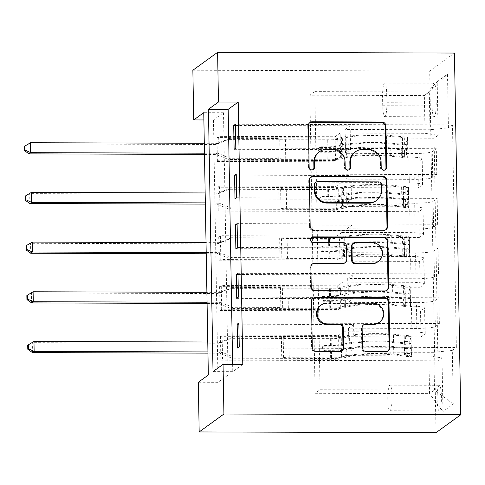 <?xml version="1.0" encoding="UTF-8"?>
<svg xmlns="http://www.w3.org/2000/svg" width="485" height="485" viewBox="0 0 485 485"><rect width="100%" height="100%" fill="white"/><g stroke="black" fill="none" stroke-linecap="round" stroke-linejoin="round"><path stroke-width="0.36" stroke-dasharray="2.42 1.82" d="M354.856 152.229A12.58 12.307 54.1 0 1 362.016 149.932L367.83 149.95A12.58 12.307 54.1 0 1 380.446 162.469L380.537 167.834A2.752 2.692 54.1 0 0 385.181 169.805M309.666 122.766A3.929 3.844 54.1 0 0 307.751 126.161L308.472 167.61A2.752 2.692 54.1 0 0 313.116 169.58M318.827 152.114A12.58 12.307 54.1 0 1 325.987 149.816L331.795 149.835A12.58 12.307 54.1 0 1 344.411 162.36L344.508 167.725A2.752 2.692 54.1 0 0 349.145 169.689M437.124 399.664A12.81 2.152 90.2 0 1 439.307 385.302A12.81 2.152 90.2 0 1 441.405 396.566A12.81 2.152 90.2 0 1 439.228 410.928A12.81 2.152 90.2 0 1 437.124 399.664M387.782 399.513A12.81 2.152 90.2 0 1 389.964 385.151A12.81 2.152 90.2 0 1 392.062 396.409A12.81 2.152 90.2 0 1 389.885 410.777A12.81 2.152 90.2 0 1 387.782 399.513M232.63 364.368L232.758 371.662L242.785 364.399M213.467 119.989L218.044 382.319L228.077 375.057L223.494 112.726L213.467 119.989L203.888 119.965M216.989 137.564L217.407 161.414L219.075 160.202L218.662 136.352L216.989 137.564L434.087 138.237L438.131 135.303L425.018 133.32L340.149 133.06L340.567 156.904L335.517 160.559L219.075 160.202M217.856 187.246L218.274 211.096L219.941 209.884L219.529 186.034L217.856 187.246L418.373 187.865L417.924 162.032L421.968 159.104A16.017 1.916 179 0 0 422.192 158.771A16.017 1.916 179 0 0 408.855 157.116L340.567 156.904M218.723 236.929L219.141 260.778L220.808 259.566L220.396 235.722L218.723 236.929L419.24 237.547L418.791 211.715L422.835 208.786A16.017 1.916 179 0 0 423.059 208.459A16.017 1.916 179 0 0 409.722 206.798L341.434 206.586L336.384 210.241L219.941 209.884M219.59 286.611L220.008 310.461L221.675 309.248L221.263 285.404L219.59 286.611L420.107 287.235L419.658 261.397L423.702 258.469A16.017 1.916 179 0 0 423.926 258.141A16.017 1.916 179 0 0 410.589 256.48L342.301 256.268L337.251 259.93L220.808 259.566M220.457 336.299L220.875 360.143L222.548 358.936L222.13 335.087L220.457 336.299L420.974 336.917L420.525 311.079L424.569 308.151A16.017 1.916 179 0 0 424.793 307.823A16.017 1.916 179 0 0 411.456 306.162L343.168 305.956L338.124 309.612L221.675 309.248M436.057 94.145L436.209 102.887A12.41 2.085 90.2 0 1 434.099 116.8A12.41 2.085 90.2 0 1 432.062 105.888L431.911 97.145A12.41 2.085 90.2 0 1 434.02 83.232A12.41 2.085 90.2 0 1 436.057 94.145L386.721 93.987L386.872 102.735A12.41 2.085 90.2 0 1 384.757 116.649A12.41 2.085 90.2 0 1 382.726 105.736L382.574 96.994A12.41 2.085 90.2 0 1 384.684 83.08A12.41 2.085 90.2 0 1 386.721 93.987M436.009 432.668L429.692 70.98L454.439 53.059M309.891 95.205L314.838 91.623L320.039 389.722L315.092 393.305L309.891 95.205L424.357 95.557L429.304 91.974L429.965 129.737L448.431 127.846L452.475 124.918L456.361 347.496L239.263 346.824M448.431 127.846L447.491 74.187L437.197 81.65L438.131 135.303M434.087 138.237L437.973 360.816L442.017 357.888L442.95 411.541L453.251 404.084L452.311 350.425L456.361 347.496M218.044 382.319L198.31 382.259M192.86 70.246L429.692 70.98M314.838 91.623L429.304 91.974L447.491 74.187M425.018 133.32L424.357 95.557L437.197 81.65M315.092 393.305L429.558 393.656L428.904 355.899L344.035 355.638L338.991 359.294L222.548 358.936M420.974 336.917L425.024 333.983A16.017 1.916 179 0 0 425.248 333.656A16.017 1.916 179 0 0 411.904 332.001L343.622 331.788L344.035 355.638M420.107 287.235L424.157 284.301A16.017 1.916 179 0 0 424.381 283.974A16.017 1.916 179 0 0 411.037 282.318L342.756 282.106L343.168 305.956M419.24 237.547L423.29 234.619A16.017 1.916 179 0 0 423.514 234.291A16.017 1.916 179 0 0 410.171 232.636L341.889 232.424L342.301 256.268M418.373 187.865L422.417 184.937A16.017 1.916 179 0 0 422.647 184.609A16.017 1.916 179 0 0 409.304 182.948L341.022 182.742L341.434 206.586M320.039 389.722L434.512 390.073L429.558 393.656L442.95 411.541M235.401 125.463L350.146 125.815L345.102 129.471L429.965 129.737M345.102 129.471L345.514 153.321L413.802 153.533A16.017 1.916 179 0 0 432.268 151.641L436.312 148.713L235.795 148.095M236.268 175.146L351.019 175.497L345.969 179.159L414.257 179.365A16.017 1.916 179 0 0 432.717 177.48L436.761 174.545L236.243 173.927M345.969 179.159L346.381 203.003L414.669 203.215A16.017 1.916 179 0 0 433.135 201.323L437.179 198.395L236.662 197.777M237.135 224.828L351.886 225.185L346.836 228.841L415.124 229.047A16.017 1.916 179 0 0 433.584 227.162L437.628 224.234L237.11 223.615M346.836 228.841L347.248 252.685L415.536 252.897A16.017 1.916 179 0 0 434.002 251.012L438.046 248.077L237.529 247.459M238.002 274.51L352.753 274.868L347.703 278.523L415.991 278.736A16.017 1.916 179 0 0 434.451 276.844L438.501 273.916L237.977 273.298M347.703 278.523L348.121 302.367L416.403 302.579A16.017 1.916 179 0 0 434.869 300.694L438.913 297.76L238.396 297.141M238.869 324.192L353.62 324.55L348.57 328.206L416.857 328.418A16.017 1.916 179 0 0 435.318 326.526L439.368 323.598L238.844 322.98M348.57 328.206L348.988 352.055L433.851 352.316L434.512 390.073L453.251 404.084M232.758 371.662L213.018 371.601M223.494 112.726L203.761 112.665M228.077 375.057L208.338 374.99M340.149 133.06L335.105 136.715L218.662 136.352M217.407 161.414L417.924 162.032M335.105 136.715L335.517 160.559M218.274 211.096L418.791 211.715M219.141 260.778L419.658 261.397M220.008 310.461L420.525 311.079M220.875 360.143L437.973 360.816M452.475 124.918L235.377 124.245M234.122 149.307L350.564 149.665L345.514 153.321M350.146 125.815L350.564 149.665M439.368 323.598L438.913 297.76M438.501 273.916L438.046 248.077M437.628 224.234L437.179 198.395M436.761 174.545L436.312 148.713M341.022 182.742L335.972 186.398L219.529 186.034M335.972 186.398L336.384 210.241M234.989 198.989L351.431 199.347L346.381 203.003M351.019 175.497L351.431 199.347M235.856 248.672L352.298 249.029L347.248 252.685M351.886 225.185L352.298 249.029M341.889 232.424L336.839 236.08L220.396 235.722M336.839 236.08L337.251 259.93M236.722 298.354L353.165 298.712L348.121 302.367M352.753 274.868L353.165 298.712M342.756 282.106L337.705 285.762L221.263 285.404M337.705 285.762L338.124 309.612M452.311 350.425L433.851 352.316M237.589 348.036L354.032 348.394L348.988 352.055M353.62 324.55L354.032 348.394M343.622 331.788L338.572 335.444L222.13 335.087M428.904 355.899L442.017 357.888M338.572 335.444L338.991 359.294M310.618 177.189A3.929 3.844 54.1 0 0 308.702 180.584L309.503 226.622A3.929 3.844 54.1 0 0 313.449 230.533L383.186 230.751A3.929 3.844 54.1 0 0 385.745 229.769M375.917 200.905A12.58 12.307 54.1 0 0 380.937 190.757L380.84 185.1A2.752 2.692 54.1 0 0 378.082 182.36L378.749 181.875M315.298 182.675A2.752 2.692 54.1 0 1 316.863 182.172L378.082 182.36M312.134 264.192A3.929 3.844 54.1 0 0 310.218 267.587L310.564 287.29A3.929 3.844 54.1 0 0 314.504 291.2L384.247 291.418A3.929 3.844 54.1 0 0 386.806 290.436M344.544 263.064A3.929 3.844 54.1 0 0 346.114 259.893L345.89 246.823A3.929 3.844 54.1 0 0 341.943 242.912L312.498 242.821L313.164 242.336M311.188 237.644A2.752 2.692 54.1 0 0 312.498 242.821M377.645 261.955A10.512 10.288 54.1 0 0 371.292 243.003L371.965 242.518M352.88 243.67A3.929 3.844 54.1 0 1 355.117 242.949L371.292 243.003M363.368 325.011A3.929 3.844 54.1 0 0 361.452 328.406L361.798 348.109A3.929 3.844 54.1 0 0 365.738 352.019L385.302 352.08A3.929 3.844 54.1 0 0 387.861 351.104M378.894 322.622A10.512 10.288 54.1 0 0 372.547 303.671L373.214 303.186M320.652 305.447A10.512 10.288 54.1 0 1 326.635 303.525L372.547 303.671M312.734 298.524A3.929 3.844 54.1 0 0 310.818 301.919L311.625 347.951A3.929 3.844 54.1 0 0 315.565 351.867L339.197 351.94A3.929 3.844 54.1 0 0 341.755 350.958M406.497 154.794L401.368 154.776L402.768 157.783L407.903 157.801L406.497 154.794L406.291 142.869L407.558 137.928L402.423 137.91A5.408 0.649 179 0 0 402.471 137.825A5.408 0.649 179 0 0 400.743 137.382L386.406 136.03A25.426 3.043 179 0 0 346.102 137.661L346.235 145.215L342.634 146.191A14.617 1.752 -1 0 1 326.969 147.44L320.573 147.422A2.401 2.352 54.1 0 0 318.245 149.798A2.401 2.352 54.1 0 0 320.658 152.193L327.054 152.211A14.617 1.752 179 0 0 342.719 150.962L346.32 149.986L346.448 157.534L342.853 158.516A14.617 1.752 -1 0 1 327.187 159.765L228.423 159.462L230.096 158.249L278.251 158.395L277.905 138.522L279.748 138.801A8.7 1.043 179 0 0 285.392 139.128L327.708 139.262A9.409 1.128 -1 0 0 337.796 138.455L341.391 137.479A30.634 3.668 179 0 1 389.946 135.515L404.284 136.861A10.609 1.273 179 0 1 407.673 137.734L407.703 145.112A10.609 1.273 179 0 0 404.417 144.415L390.079 143.069A30.634 3.668 179 0 0 341.525 145.027L341.391 137.479M407.903 157.801A10.609 1.273 179 0 0 408.018 157.607A10.609 1.273 179 0 0 404.629 156.74L390.298 155.388A30.634 3.668 179 0 0 341.743 157.352L341.61 149.798L338.009 150.78A9.409 1.128 -1 0 1 327.927 151.581L321.525 151.562A2.401 2.352 -125.9 0 1 320.076 147.234A2.401 2.352 -125.9 0 1 321.44 146.791L327.842 146.816A9.409 1.128 179 0 0 337.924 146.009L341.525 145.027M346.102 137.661L342.501 138.643A14.617 1.752 -1 0 1 326.841 139.892L228.077 139.583L216.607 144.233A4.001 3.916 -125.9 0 1 215.134 144.512L28.827 143.936L30.5 142.729M277.905 138.522L229.744 138.377L228.077 139.583M402.768 157.783A5.408 0.649 179 0 0 402.817 157.698A5.408 0.649 179 0 0 401.089 157.255L386.751 155.909A25.426 3.043 179 0 0 346.448 157.534M341.743 157.352L338.142 158.328A9.409 1.128 -1 0 1 328.054 159.135L285.738 159.001A8.7 1.043 -1 0 1 280.1 158.68L278.251 158.395M401.368 154.776L401.162 142.857L406.291 142.869M402.423 137.91L401.162 142.857M346.235 145.215A25.426 3.043 -1 0 1 386.539 143.584L400.877 144.936A5.408 0.649 -1 0 1 402.023 145.094L402.635 147.046L402.107 149.865A5.408 0.649 179 0 0 400.956 149.701L386.624 148.355A25.426 3.043 179 0 0 346.32 149.986M204.488 154.418L215.31 154.448A4.001 3.916 -125.9 0 1 216.789 154.745L228.423 159.462M29.003 153.878L28.827 143.936L24.25 146.543M341.61 149.798A30.634 3.668 -1 0 1 390.164 147.834L404.502 149.186A10.609 1.273 -1 0 1 407.788 149.883L407.812 145.736M229.744 138.377L218.274 143.02A4.001 3.916 -125.9 0 1 216.807 143.305L204.294 143.263M204.47 153.199L216.983 153.242A4.001 3.916 -125.9 0 1 218.462 153.533L230.096 158.249M407.364 204.476L402.235 204.464L403.635 207.465L408.77 207.483L407.364 204.476L407.157 192.551L408.425 187.61L403.29 187.592A5.408 0.649 179 0 0 403.338 187.507A5.408 0.649 179 0 0 401.61 187.064L387.272 185.719A25.426 3.043 179 0 0 346.969 187.343L347.102 194.897L343.501 195.873A14.617 1.752 -1 0 1 327.842 197.128L321.44 197.104A2.401 2.352 54.1 0 0 319.112 199.481A2.401 2.352 54.1 0 0 321.525 201.875L327.921 201.893A14.617 1.752 179 0 0 343.586 200.644L347.187 199.668L347.315 207.216L343.719 208.198A14.617 1.752 -1 0 1 328.054 209.447L229.29 209.144L230.963 207.932L279.117 208.077L278.772 188.204L280.621 188.489A8.7 1.043 179 0 0 286.259 188.817L328.575 188.944A9.409 1.128 -1 0 0 338.663 188.138L342.258 187.161A30.634 3.668 179 0 1 390.813 185.197L405.151 186.549A10.609 1.273 179 0 1 408.54 187.416L408.57 194.794A10.609 1.273 179 0 0 405.284 194.097L390.946 192.751A30.634 3.668 179 0 0 342.392 194.715L342.258 187.161M408.77 207.483A10.609 1.273 179 0 0 408.885 207.289A10.609 1.273 179 0 0 405.496 206.422L391.165 205.07A30.634 3.668 179 0 0 342.61 207.034L342.477 199.481L338.876 200.463A9.409 1.128 -1 0 1 328.794 201.263L322.392 201.245A2.401 2.352 -125.9 0 1 320.943 196.916A2.401 2.352 -125.9 0 1 322.307 196.473L328.709 196.498A9.409 1.128 179 0 0 338.791 195.691L342.392 194.715M346.969 187.343L343.368 188.325A14.617 1.752 -1 0 1 327.708 189.574L228.944 189.271L217.474 193.915A4.001 3.916 -125.9 0 1 216.001 194.2L29.694 193.624L31.367 192.412M278.772 188.204L230.611 188.059L228.944 189.271M403.635 207.465A5.408 0.649 179 0 0 403.684 207.38A5.408 0.649 179 0 0 401.956 206.937L387.624 205.591A25.426 3.043 179 0 0 347.315 207.216M342.61 207.034L339.009 208.01A9.409 1.128 -1 0 1 328.921 208.817L286.605 208.689A8.7 1.043 -1 0 1 280.967 208.362L279.117 208.077M402.235 204.464L402.029 192.539L407.157 192.551M403.29 187.592L402.029 192.539M347.102 194.897A25.426 3.043 -1 0 1 387.406 193.266L401.744 194.618A5.408 0.649 -1 0 1 402.889 194.782L403.502 196.734L402.974 199.547A5.408 0.649 179 0 0 401.822 199.383L387.491 198.038A25.426 3.043 179 0 0 347.187 199.668M205.355 204.1L216.177 204.137A4.001 3.916 -125.9 0 1 217.656 204.427L229.29 209.144M29.87 203.561L29.694 193.624L25.117 196.225M342.477 199.481A30.634 3.668 -1 0 1 391.031 197.522L405.369 198.868A10.609 1.273 -1 0 1 408.655 199.565L408.679 195.425M230.611 188.059L219.141 192.703A4.001 3.916 -125.9 0 1 217.674 192.988L205.161 192.945M205.337 202.882L217.85 202.924A4.001 3.916 -125.9 0 1 219.329 203.215L230.963 207.932M408.231 254.158L403.102 254.146L404.502 257.153L409.637 257.165L408.231 254.158L408.024 242.239L409.291 237.292L404.157 237.28A5.408 0.649 179 0 0 404.205 237.189A5.408 0.649 179 0 0 402.477 236.747L388.139 235.401A25.426 3.043 179 0 0 347.836 237.026L347.969 244.579L344.368 245.555A14.617 1.752 -1 0 1 328.709 246.81L322.307 246.786A2.401 2.352 54.1 0 0 319.979 249.169A2.401 2.352 54.1 0 0 322.392 251.557L328.788 251.576A14.617 1.752 179 0 0 344.453 250.327L348.054 249.351L348.182 256.898L344.586 257.881A14.617 1.752 -1 0 1 328.921 259.129L230.157 258.826L231.83 257.614L279.984 257.765L279.639 237.892L281.488 238.171A8.7 1.043 179 0 0 287.126 238.499L329.442 238.626A9.409 1.128 -1 0 0 339.53 237.82L343.125 236.844A30.634 3.668 179 0 1 391.686 234.879L406.018 236.231A10.609 1.273 179 0 1 409.407 237.098L409.437 244.482A10.609 1.273 179 0 0 406.151 243.779L391.813 242.433A30.634 3.668 179 0 0 343.259 244.398L343.125 236.844M409.637 257.165A10.609 1.273 179 0 0 409.758 256.971A10.609 1.273 179 0 0 406.363 256.104L392.032 254.752A30.634 3.668 179 0 0 343.477 256.717L343.344 249.163L339.742 250.145A9.409 1.128 -1 0 1 329.661 250.951L323.259 250.927A2.401 2.352 -125.9 0 1 321.81 246.598A2.401 2.352 -125.9 0 1 323.174 246.162L329.576 246.18A9.409 1.128 179 0 0 339.658 245.374L343.259 244.398M347.836 237.026L344.241 238.008A14.617 1.752 -1 0 1 328.575 239.257L229.811 238.953L218.341 243.597A4.001 3.916 -125.9 0 1 216.868 243.882L30.561 243.306L32.234 242.094M279.639 237.892L231.484 237.741L229.811 238.953M404.502 257.153A5.408 0.649 179 0 0 404.551 257.062A5.408 0.649 179 0 0 402.823 256.62L388.491 255.274A25.426 3.043 179 0 0 348.182 256.898M343.477 256.717L339.876 257.693A9.409 1.128 -1 0 1 329.788 258.499L287.472 258.372A8.7 1.043 -1 0 1 281.833 258.044L279.984 257.765M403.102 254.146L402.896 242.221L408.024 242.239M404.157 237.28L402.896 242.221M347.969 244.579A25.426 3.043 -1 0 1 388.273 242.949L402.611 244.301A5.408 0.649 -1 0 1 403.756 244.464L404.369 246.416L403.841 249.229A5.408 0.649 179 0 0 402.689 249.072L388.358 247.72A25.426 3.043 179 0 0 348.054 249.351M206.222 253.782L217.044 253.819A4.001 3.916 -125.9 0 1 218.523 254.11L230.157 258.826M30.737 253.243L30.561 243.306L25.984 245.907M343.344 249.163A30.634 3.668 -1 0 1 391.898 247.204L406.236 248.55A10.609 1.273 -1 0 1 409.522 249.248L409.546 245.107M231.484 237.741L220.008 242.385A4.001 3.916 -125.9 0 1 218.541 242.67L206.028 242.633M206.204 252.57L218.717 252.606A4.001 3.916 -125.9 0 1 220.196 252.897L231.83 257.614M409.097 303.84L403.969 303.828L405.369 306.835L410.504 306.847L409.097 303.84L408.891 291.921L410.158 286.974L405.024 286.962A5.408 0.649 179 0 0 405.072 286.871A5.408 0.649 179 0 0 403.344 286.429L389.006 285.083A25.426 3.043 179 0 0 348.703 286.714L348.836 294.262L345.235 295.244A14.617 1.752 -1 0 1 329.576 296.493L323.174 296.474A2.401 2.352 54.1 0 0 320.846 298.851A2.401 2.352 54.1 0 0 323.259 301.24L329.654 301.264A14.617 1.752 179 0 0 345.32 300.009L348.921 299.033L349.054 306.587L345.453 307.563A14.617 1.752 -1 0 1 329.788 308.812L231.024 308.508L232.697 307.296L280.851 307.448L280.506 287.575L282.355 287.854A8.7 1.043 179 0 0 287.993 288.181L330.309 288.308A9.409 1.128 -1 0 0 340.397 287.508L343.992 286.526A30.634 3.668 179 0 1 392.553 284.568L406.885 285.914A10.609 1.273 179 0 1 410.274 286.781L410.304 294.165A10.609 1.273 179 0 0 407.018 293.467L392.68 292.115A30.634 3.668 179 0 0 344.126 294.08L343.992 286.526M410.504 306.847A10.609 1.273 179 0 0 410.625 306.653A10.609 1.273 179 0 0 407.23 305.786L392.899 304.441A30.634 3.668 179 0 0 344.344 306.399L344.211 298.851L340.609 299.827A9.409 1.128 -1 0 1 330.527 300.633L324.125 300.609A2.401 2.352 -125.9 0 1 322.677 296.28A2.401 2.352 -125.9 0 1 324.041 295.844L330.443 295.862A9.409 1.128 179 0 0 340.525 295.056L344.126 294.08M348.703 286.714L345.108 287.69A14.617 1.752 -1 0 1 329.442 288.939L230.678 288.636L219.208 293.279A4.001 3.916 -125.9 0 1 217.741 293.564L31.428 292.988L33.101 291.776M280.506 287.575L232.351 287.423L230.678 288.636M405.369 306.835A5.408 0.649 179 0 0 405.418 306.744A5.408 0.649 179 0 0 403.69 306.302L389.358 304.956A25.426 3.043 179 0 0 349.054 306.587M344.344 306.399L340.743 307.381A9.409 1.128 -1 0 1 330.655 308.181L288.339 308.054A8.7 1.043 -1 0 1 282.7 307.726L280.851 307.448M403.969 303.828L403.762 291.903L408.891 291.921M405.024 286.962L403.762 291.903M348.836 294.262A25.426 3.043 -1 0 1 389.14 292.637L403.478 293.983A5.408 0.649 -1 0 1 404.623 294.146L405.236 296.099L404.708 298.918A5.408 0.649 179 0 0 403.562 298.754L389.225 297.402A25.426 3.043 179 0 0 348.921 299.033M207.089 303.464L217.91 303.501A4.001 3.916 -125.9 0 1 219.39 303.792L231.024 308.508M31.604 302.925L31.428 292.988L26.851 295.589M344.211 298.851A30.634 3.668 -1 0 1 392.765 296.887L407.103 298.233A10.609 1.273 -1 0 1 410.389 298.936L410.413 294.789M232.351 287.423L220.881 292.067A4.001 3.916 -125.9 0 1 219.408 292.352L206.895 292.316M207.071 302.252L219.584 302.288A4.001 3.916 -125.9 0 1 221.063 302.579L232.697 307.296M409.964 353.529L404.836 353.51L406.242 356.517L411.371 356.53L409.964 353.529L409.758 341.604L411.025 336.657L405.89 336.645A5.408 0.649 179 0 0 405.939 336.56A5.408 0.649 179 0 0 404.211 336.111L389.873 334.765A25.426 3.043 179 0 0 349.57 336.396L349.703 343.944L346.102 344.926A14.617 1.752 -1 0 1 330.443 346.175L324.041 346.157A2.401 2.352 54.1 0 0 321.713 348.533A2.401 2.352 54.1 0 0 324.125 350.922L330.521 350.946A14.617 1.752 179 0 0 346.187 349.691L349.788 348.715L349.921 356.269L346.32 357.245A14.617 1.752 -1 0 1 330.655 358.494L231.891 358.191L233.564 356.978L281.718 357.13L281.373 337.257L283.222 337.536A8.7 1.043 179 0 0 288.86 337.863L331.176 337.99A9.409 1.128 -1 0 0 341.264 337.19L344.865 336.208A30.634 3.668 179 0 1 393.42 334.25L407.752 335.596A10.609 1.273 179 0 1 411.141 336.469L411.171 343.847A10.609 1.273 179 0 0 407.885 343.15L393.547 341.798A30.634 3.668 179 0 0 344.993 343.762L344.865 336.208M411.371 356.53A10.609 1.273 179 0 0 411.492 356.342A10.609 1.273 179 0 0 408.097 355.469L393.765 354.123A30.634 3.668 179 0 0 345.211 356.081L345.077 348.533L341.476 349.509A9.409 1.128 -1 0 1 331.394 350.315L324.992 350.297A2.401 2.352 -125.9 0 1 323.543 345.963A2.401 2.352 -125.9 0 1 324.908 345.526L331.31 345.544A9.409 1.128 179 0 0 341.398 344.738L344.993 343.762M349.57 336.396L345.975 337.372A14.617 1.752 -1 0 1 330.309 338.621L231.545 338.318L220.075 342.962A4.001 3.916 -125.9 0 1 218.608 343.247L32.295 342.671L33.968 341.458M281.373 337.257L233.218 337.105L231.545 338.318M406.242 356.517A5.408 0.649 179 0 0 406.284 356.433A5.408 0.649 179 0 0 404.557 355.984L390.225 354.638A25.426 3.043 179 0 0 349.921 356.269M345.211 356.081L341.61 357.063A9.409 1.128 -1 0 1 331.528 357.869L289.205 357.736A8.7 1.043 -1 0 1 283.567 357.409L281.718 357.13M404.836 353.51L404.629 341.586L409.758 341.604M405.89 336.645L404.629 341.586M349.703 343.944A25.426 3.043 -1 0 1 390.007 342.319L404.344 343.665A5.408 0.649 -1 0 1 405.49 343.829L406.103 345.781L405.575 348.6A5.408 0.649 179 0 0 404.429 348.436L390.092 347.084A25.426 3.043 179 0 0 349.788 348.715M207.956 353.147L218.777 353.183A4.001 3.916 -125.9 0 1 220.257 353.474L231.891 358.191M32.471 352.607L32.295 342.671L27.718 345.271M345.077 348.533A30.634 3.668 -1 0 1 393.632 346.569L407.97 347.915A10.609 1.273 -1 0 1 411.256 348.618L411.28 344.471M233.218 337.105L221.748 341.755A4.001 3.916 -125.9 0 1 220.275 342.034L207.762 341.998M207.938 351.934L220.451 351.971A4.001 3.916 -125.9 0 1 221.93 352.262L233.564 356.978M411.904 332.001L411.456 306.162M411.037 282.318L410.589 256.48M410.171 232.636L409.722 206.798M409.304 182.948L408.855 157.116M414.257 179.365L413.802 153.533M415.124 229.047L414.669 203.215M415.991 278.736L415.536 252.897M416.857 328.418L416.403 302.579M432.717 177.48L432.268 151.641M422.417 184.937L421.968 159.104M423.29 234.619L422.835 208.786M433.584 227.162L433.135 201.323M424.157 284.301L423.702 258.469M434.451 276.844L434.002 251.012M425.024 333.983L424.569 308.151M435.318 326.526L434.869 300.694M382.574 96.994L431.911 97.145M382.726 105.736L432.062 105.888M386.872 102.735L436.209 102.887M380.446 162.469L381.113 161.984M367.83 149.95L368.497 149.465M362.016 149.932L362.689 149.447M344.508 167.725L345.174 167.24M344.411 162.36L345.084 161.875M331.795 149.835L332.467 149.35M325.987 149.816L326.654 149.331M308.472 167.61L309.145 167.125M307.751 126.161L308.418 125.676M380.537 167.834L381.21 167.349M383.186 230.751L383.853 230.266M313.449 230.533L314.116 230.048M309.503 226.622L310.176 226.137M308.702 180.584L309.369 180.099M380.84 185.1L381.507 184.615M316.863 182.172L317.536 181.687M380.937 190.757L381.61 190.272M384.247 291.418L384.914 290.933M314.504 291.2L315.171 290.715M310.564 287.29L311.231 286.805M310.218 267.587L310.885 267.102M346.114 259.893L346.781 259.408M345.89 246.823L346.557 246.338M341.943 242.912L342.616 242.427M355.117 242.949L355.784 242.47M361.798 348.109L362.465 347.624M361.452 328.406L362.119 327.921M326.635 303.525L327.302 303.04M339.197 351.94L339.87 351.455M315.565 351.867L316.232 351.382M311.625 347.951L312.291 347.466M310.818 301.919L311.485 301.434M385.302 352.08L385.975 351.595M365.738 352.019L366.405 351.54M321.44 146.791L320.573 147.422M407.873 157.728L407.527 138.049M402.392 138.037L402.738 157.71M390.079 143.069L389.946 135.515M386.406 136.03L386.539 143.584M327.842 146.816L327.708 139.262M285.738 159.001L285.392 139.128M328.054 159.135L327.927 151.581M326.841 139.892L326.969 147.44M327.054 152.211L327.187 159.765M337.924 146.009L337.796 138.455M338.142 158.328L338.009 150.78M342.501 138.643L342.634 146.191M342.719 150.962L342.853 158.516M390.298 155.388L390.164 147.834M386.624 148.355L386.751 155.909M404.417 144.415L404.284 136.861M400.743 137.382L400.877 144.936M404.629 156.74L404.502 149.186M400.956 149.701L401.089 157.255M280.1 158.68L279.748 138.801M216.607 144.233L218.274 143.02M215.134 144.512L216.807 143.305M215.31 154.448L216.983 153.242M216.789 154.745L218.462 153.533M402.023 145.094L407.703 145.112M402.107 149.865L407.788 149.883M321.525 151.562L320.658 152.193M322.307 196.473L321.44 197.104M408.74 207.41L408.394 187.731M403.265 187.719L403.605 207.392M390.946 192.751L390.813 185.197M387.272 185.719L387.406 193.266M328.709 196.498L328.575 188.944M286.605 208.689L286.259 188.817M328.921 208.817L328.794 201.263M327.708 189.574L327.842 197.128M327.921 201.893L328.054 209.447M338.791 195.691L338.663 188.138M339.009 208.01L338.876 200.463M343.368 188.325L343.501 195.873M343.586 200.644L343.719 208.198M391.165 205.07L391.031 197.522M387.491 198.038L387.624 205.591M405.284 194.097L405.151 186.549M401.61 187.064L401.744 194.618M405.496 206.422L405.369 198.868M401.822 199.383L401.956 206.937M280.967 208.362L280.621 188.489M217.474 193.915L219.141 192.703M216.001 194.2L217.674 192.988M216.177 204.137L217.85 202.924M217.656 204.427L219.329 203.215M402.889 194.782L408.57 194.794M402.974 199.547L408.655 199.565M322.392 201.245L321.525 201.875M323.174 246.162L322.307 246.786M409.607 257.092L409.261 237.42M404.132 237.401L404.472 257.074M391.813 242.433L391.686 234.879M388.139 235.401L388.273 242.949M329.576 246.18L329.442 238.626M287.472 258.372L287.126 238.499M329.788 258.499L329.661 250.951M328.575 239.257L328.709 246.81M328.788 251.576L328.921 259.129M339.658 245.374L339.53 237.82M339.876 257.693L339.742 250.145M344.241 238.008L344.368 245.555M344.453 250.327L344.586 257.881M392.032 254.752L391.898 247.204M388.358 247.72L388.491 255.274M406.151 243.779L406.018 236.231M402.477 236.747L402.611 244.301M406.363 256.104L406.236 248.55M402.689 249.072L402.823 256.62M281.833 258.044L281.488 238.171M218.341 243.597L220.008 242.385M216.868 243.882L218.541 242.67M217.044 253.819L218.717 252.606M218.523 254.11L220.196 252.897M403.756 244.464L409.437 244.482M403.841 249.229L409.522 249.248M323.259 250.927L322.392 251.557M324.041 295.844L323.174 296.474M410.474 306.775L410.128 287.102M404.999 287.084L405.339 306.756M392.68 292.115L392.553 284.568M389.006 285.083L389.14 292.637M330.443 295.862L330.309 288.308M288.339 308.054L287.993 288.181M330.655 308.181L330.527 300.633M329.442 288.939L329.576 296.493M329.654 301.264L329.788 308.812M340.525 295.056L340.397 287.508M340.743 307.381L340.609 299.827M345.108 287.69L345.235 295.244M345.32 300.009L345.453 307.563M392.899 304.441L392.765 296.887M389.225 297.402L389.358 304.956M407.018 293.467L406.885 285.914M403.344 286.429L403.478 293.983M407.23 305.786L407.103 298.233M403.562 298.754L403.69 306.302M282.7 307.726L282.355 287.854M219.208 293.279L220.881 292.067M217.741 293.564L219.408 292.352M217.91 303.501L219.584 302.288M219.39 303.792L221.063 302.579M404.623 294.146L410.304 294.165M404.708 298.918L410.389 298.936M324.125 300.609L323.259 301.24M324.908 345.526L324.041 346.157M411.341 356.457L410.995 336.784M405.866 336.766L406.206 356.439M393.547 341.798L393.42 334.25M389.873 334.765L390.007 342.319M331.31 345.544L331.176 337.99M289.205 357.736L288.86 337.863M331.528 357.869L331.394 350.315M330.309 338.621L330.443 346.175M330.521 350.946L330.655 358.494M341.398 344.738L341.264 337.19M341.61 357.063L341.476 349.509M345.975 337.372L346.102 344.926M346.187 349.691L346.32 357.245M393.765 354.123L393.632 346.569M390.092 347.084L390.225 354.638M407.885 343.15L407.752 335.596M404.211 336.111L404.344 343.665M408.097 355.469L407.97 347.915M404.429 348.436L404.557 355.984M283.567 357.409L283.222 337.536M220.075 342.962L221.748 341.755M218.608 343.247L220.275 342.034M218.777 353.183L220.451 351.971M220.257 353.474L221.93 352.262M405.49 343.829L411.171 343.847M405.575 348.6L411.256 348.618M324.992 350.297L324.125 350.922M384.866 170.071L385.533 169.586M312.801 169.847L313.468 169.362M348.83 169.962L349.503 169.477M389.964 385.151L439.307 385.302M422.647 184.609L422.192 158.771M423.514 234.291L423.059 208.459M424.381 283.974L423.926 258.141M425.248 333.656L424.793 307.823M384.684 83.08L434.02 83.232M384.757 116.649L434.099 116.8M389.885 410.777L439.228 410.928M309.321 122.99L309.988 122.505M310.267 177.413L310.94 176.928M385.423 230.029L386.09 229.544M386.484 290.697L387.151 290.212M311.788 264.416L312.455 263.931M310.837 237.862L311.503 237.377M363.022 325.235L363.689 324.75M341.434 351.219L342.107 350.74M312.388 298.748L313.055 298.263M387.539 351.364L388.212 350.879M320.076 147.234L319.203 147.864M407.879 149.604L408.018 157.607M402.471 137.825L402.629 147.046M402.653 148.471L402.817 157.698M402.253 149.883L407.824 149.901M320.943 196.916L320.07 197.547M408.746 199.286L408.885 207.289M403.338 187.507L403.496 196.734M403.52 198.159L403.684 207.38M403.12 199.565L408.691 199.584M321.81 246.598L320.937 247.229M409.613 248.969L409.758 256.971M404.205 237.189L404.363 246.416M404.387 247.841L404.551 257.062M403.987 249.248L409.558 249.266M322.677 296.28L321.804 296.911M410.486 298.651L410.625 306.653M405.072 286.871L405.23 296.099M405.26 297.523L405.418 306.744M404.854 298.936L410.425 298.948M323.543 345.963L322.671 346.593M411.353 348.333L411.492 356.342M405.939 336.56L406.097 345.781M406.127 347.205L406.284 356.433M405.721 348.618L411.292 348.636"/><path stroke-width="0.73" d="M383.968 170.089A2.752 2.692 54.1 0 0 386.63 167.367L385.908 125.912A3.929 3.844 54.1 0 0 381.968 122.002L312.225 121.783A3.929 3.844 54.1 0 0 308.418 125.676L309.145 167.125A2.752 2.692 54.1 0 0 313.468 169.362A2.752 2.692 54.1 0 0 314.565 167.143L314.474 161.778A12.58 12.307 54.1 0 1 326.654 149.331L332.467 149.35A12.58 12.307 54.1 0 1 345.084 161.875L345.174 167.24A2.752 2.692 54.1 0 0 349.503 169.477A2.752 2.692 54.1 0 0 350.6 167.258L350.503 161.893A12.58 12.307 54.1 0 1 362.689 149.447L368.497 149.465A12.58 12.307 54.1 0 1 381.113 161.984L381.21 167.349A2.752 2.692 54.1 0 0 383.968 170.089M385.181 169.805A2.752 2.692 54.1 0 0 385.963 167.852L385.242 126.397A3.929 3.844 54.1 0 0 381.295 122.487L311.558 122.268A3.929 3.844 54.1 0 0 309.666 122.766M313.116 169.58A2.752 2.692 54.1 0 0 313.898 167.628L313.807 162.263L314.474 161.778M349.145 169.689A2.752 2.692 54.1 0 0 349.934 167.737L349.837 162.378L350.503 161.893M362.465 347.624A3.929 3.844 54.1 0 0 366.405 351.54L385.975 351.595A3.929 3.844 54.1 0 0 389.782 347.709L388.976 301.67A3.929 3.844 54.1 0 0 385.035 297.76L315.292 297.541A3.929 3.844 54.1 0 0 311.485 301.434L312.291 347.466A3.929 3.844 54.1 0 0 316.232 351.382L339.87 351.455A3.929 3.844 54.1 0 0 343.671 347.563L343.332 327.866A3.929 3.844 54.1 0 0 339.385 323.95L327.666 323.913A10.512 10.288 54.1 0 1 321.319 304.962A10.512 10.288 54.1 0 1 327.302 303.04L373.214 303.186A10.512 10.288 54.1 0 1 379.561 322.137A10.512 10.288 54.1 0 1 373.577 324.059L365.926 324.035A3.929 3.844 54.1 0 0 362.119 327.921L362.465 347.624M223.052 364.338L223.918 414.02L460.75 414.754L454.439 53.059L217.601 52.331L218.468 102.014L208.441 109.277L213.018 371.601L223.052 364.338L242.785 364.399L238.208 102.074L218.468 102.014M383.853 230.266A3.929 3.844 54.1 0 0 387.661 226.374L386.86 180.341A3.929 3.844 54.1 0 0 382.914 176.425L313.177 176.213A3.929 3.844 54.1 0 0 309.369 180.099L310.176 226.137A3.929 3.844 54.1 0 0 314.116 230.048L383.853 230.266M387.915 241.009L388.721 287.041A3.929 3.844 54.1 0 1 384.914 290.933L315.171 290.715A3.929 3.844 54.1 0 1 311.231 286.805L310.885 267.102A3.929 3.844 54.1 0 1 314.692 263.209L342.98 263.3A3.929 3.844 54.1 0 0 346.781 259.408L346.557 246.338A3.929 3.844 54.1 0 0 342.616 242.427L313.164 242.336A2.752 2.692 54.1 0 1 311.503 237.377A2.752 2.692 54.1 0 1 313.074 236.874L383.974 237.092A3.929 3.844 54.1 0 1 387.915 241.009L387.248 241.488L388.055 287.526L388.721 287.041M238.208 102.074L228.174 109.337L232.63 364.368M233.703 125.457L234.122 149.307L235.795 148.095L235.377 124.245L233.703 125.457L235.401 125.463M234.57 175.14L234.989 198.989L236.662 197.777L236.243 173.927L234.57 175.14L236.268 175.146M235.443 224.822L235.856 248.672L237.529 247.459L237.11 223.615L235.443 224.822L237.135 224.828M236.31 274.504L236.722 298.354L238.396 297.141L237.977 273.298L236.31 274.504L238.002 274.51M237.177 324.186L237.589 348.036L239.263 346.824L238.844 322.98L237.177 324.186L238.869 324.192M203.888 119.965L193.727 119.928L203.761 112.665L208.338 374.99L198.31 382.259L199.177 431.941L436.009 432.668L460.75 414.754M193.727 119.928L192.86 70.246L217.601 52.331M199.177 431.941L223.918 414.02M228.174 109.337L208.441 109.277M355.529 151.744L354.856 152.229A12.58 12.307 54.1 0 0 349.837 162.378M319.494 151.635L318.827 152.114A12.58 12.307 54.1 0 0 313.807 162.263M385.745 229.769A3.929 3.844 54.1 0 0 386.994 226.859L386.187 180.826A3.929 3.844 54.1 0 0 382.247 176.91L312.51 176.698A3.929 3.844 54.1 0 0 310.618 177.189M381.507 184.615A2.752 2.692 54.1 0 0 378.749 181.875L317.536 181.687A2.752 2.692 54.1 0 0 314.868 184.409L314.965 190.065A12.58 12.307 54.1 0 0 327.581 202.591L369.424 202.718A12.58 12.307 54.1 0 0 381.61 190.272L381.507 184.615M315.965 182.19L315.298 182.675A2.752 2.692 54.1 0 0 314.201 184.894L314.868 184.409M376.584 200.42L375.917 200.905A12.58 12.307 54.1 0 1 368.758 203.203L326.914 203.069A12.58 12.307 54.1 0 1 314.298 190.55L314.201 184.894M386.806 290.436A3.929 3.844 54.1 0 0 388.055 287.526M345.217 262.579L344.544 263.064A3.929 3.844 54.1 0 1 342.307 263.785L314.025 263.694A3.929 3.844 54.1 0 0 312.134 264.192M387.248 241.488A3.929 3.844 54.1 0 0 383.308 237.577L312.401 237.359A2.752 2.692 54.1 0 0 311.188 237.644M372.328 263.391A10.512 10.288 54.1 0 0 381.962 249.799A10.512 10.288 54.1 0 0 371.965 242.518L355.784 242.47A3.929 3.844 54.1 0 0 351.983 246.356L352.207 259.426A3.929 3.844 54.1 0 0 356.154 263.337L372.328 263.391L371.655 263.876A10.512 10.288 54.1 0 0 377.645 261.955L378.312 261.47M353.547 243.185L352.88 243.67A3.929 3.844 54.1 0 0 351.31 246.841L351.983 246.356M371.655 263.876L355.481 263.822A3.929 3.844 54.1 0 1 351.54 259.911L351.31 246.841M379.561 322.137L378.894 322.622A10.512 10.288 54.1 0 1 372.91 324.538L365.26 324.52A3.929 3.844 54.1 0 0 363.368 325.011M321.319 304.962L320.652 305.447A10.512 10.288 54.1 0 0 326.999 324.398L327.666 323.913M341.755 350.958A3.929 3.844 54.1 0 0 343.004 348.048L342.659 328.351A3.929 3.844 54.1 0 0 338.718 324.435L326.999 324.398M387.861 351.104A3.929 3.844 54.1 0 0 389.109 348.194L388.309 302.155A3.929 3.844 54.1 0 0 384.362 298.245L314.626 298.026A3.929 3.844 54.1 0 0 312.734 298.524M204.294 143.263L30.5 142.729L30.67 152.666L29.003 153.878L204.488 154.418M24.99 150.029L24.917 146.058L24.25 146.543L24.317 150.514L24.99 150.029L30.67 152.666L204.47 153.199M24.917 146.058L30.5 142.729M29.003 153.878L24.317 150.514M205.161 192.945L31.367 192.412L31.543 202.348L29.87 203.561L205.355 204.1M25.857 199.717L25.784 195.74L25.117 196.225L25.184 200.196L25.857 199.717L31.543 202.348L205.337 202.882M25.784 195.74L31.367 192.412M29.87 203.561L25.184 200.196M206.028 242.633L32.234 242.094L32.41 252.03L30.737 253.243L206.222 253.782M26.723 249.399L26.651 245.422L25.984 245.907L26.057 249.884L26.723 249.399L32.41 252.03L206.204 252.57M26.651 245.422L32.234 242.094M30.737 253.243L26.057 249.884M206.895 292.316L33.101 291.776L33.277 301.712L31.604 302.925L207.089 303.464M27.59 299.081L27.518 295.104L26.851 295.589L26.924 299.566L27.59 299.081L33.277 301.712L207.071 302.252M27.518 295.104L33.101 291.776M31.604 302.925L26.924 299.566M207.762 341.998L33.968 341.458L34.144 351.395L32.471 352.607L207.956 353.147M28.457 348.763L28.385 344.786L27.718 345.271L27.791 349.248L28.457 348.763L34.144 351.395L207.938 351.934M28.385 344.786L33.968 341.458M32.471 352.607L27.791 349.248M385.963 167.852L386.63 167.367M313.898 167.628L314.565 167.143M349.934 167.737L350.6 167.258M311.558 122.268L312.225 121.783M381.295 122.487L381.968 122.002M385.242 126.397L385.908 125.912M312.51 176.698L313.177 176.213M382.247 176.91L382.914 176.425M386.187 180.826L386.86 180.341M386.994 226.859L387.661 226.374M314.298 190.55L314.965 190.065M326.914 203.069L327.581 202.591M368.758 203.203L369.424 202.718M314.025 263.694L314.692 263.209M342.307 263.785L342.98 263.3M312.401 237.359L313.074 236.874M383.308 237.577L383.974 237.092M351.54 259.911L352.207 259.426M355.481 263.822L356.154 263.337M365.26 324.52L365.926 324.035M372.91 324.538L373.577 324.059M338.718 324.435L339.385 323.95M342.659 328.351L343.332 327.866M343.004 348.048L343.671 347.563M314.626 298.026L315.292 297.541M384.362 298.245L385.035 297.76M388.309 302.155L388.976 301.67M389.109 348.194L389.782 347.709"/></g></svg>
